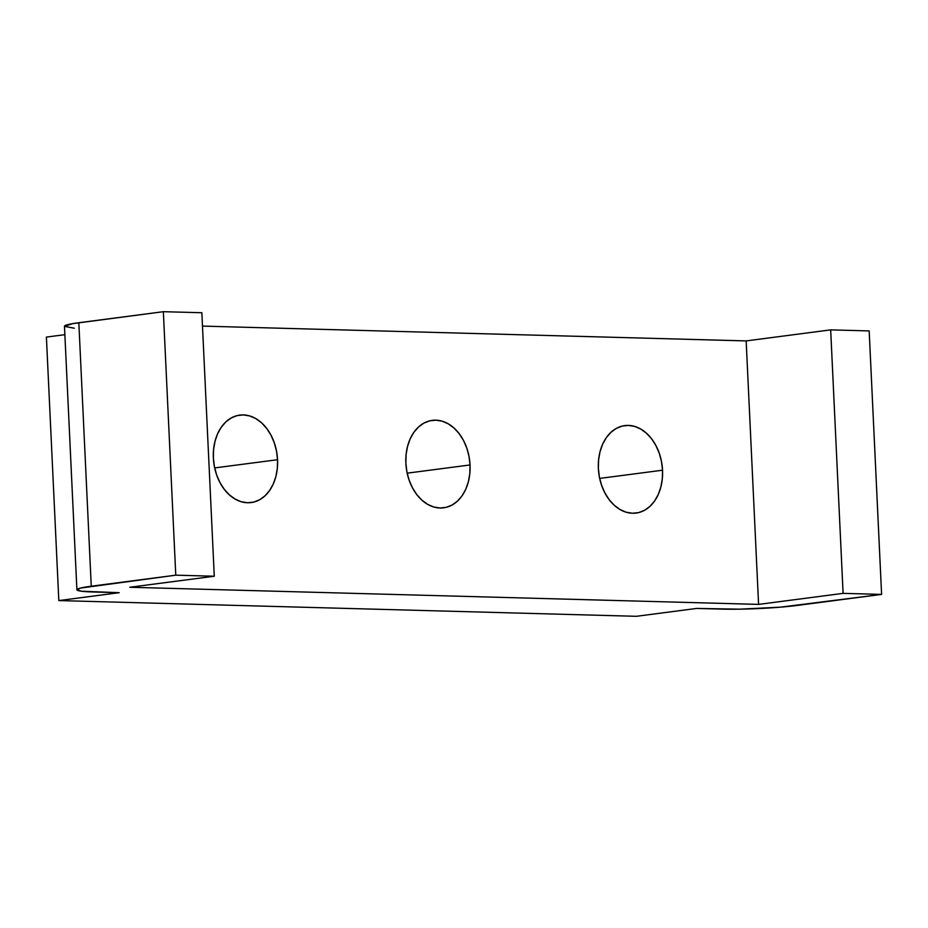 <?xml version="1.0" encoding="UTF-8"?>
<svg xmlns="http://www.w3.org/2000/svg" width="928" height="928" viewBox="0 0 928 928"><rect width="100%" height="100%" fill="white"/><g stroke="black" fill="none" stroke-linecap="round" stroke-linejoin="round"><path stroke-width="1.39" d="M277.542 459.72A44.103 31.912 -97.4 0 1 251.163 502.57A44.103 31.912 -97.4 0 1 213.37 457.968L214.391 466.552L216.607 474.834L219.936 482.514L224.24 489.276L229.355 494.868L235.097 499.078L241.234 501.746L247.532 502.756L253.75 502.083L259.643 499.751L265.002 495.842L269.607 490.506L273.284 483.964L275.894 476.458L277.333 468.269L277.542 459.72L276.521 451.136L274.305 442.842L270.988 435.174L266.684 428.411L261.557 422.808L255.826 418.598L249.69 415.941L243.391 414.92L237.162 415.593L231.269 417.936L225.91 421.846L221.305 427.17L217.628 433.712L215.029 441.229L213.591 449.419L213.37 457.968A44.103 31.912 -97.4 0 1 239.749 415.106A44.103 31.912 -97.4 0 1 277.542 459.72L214.67 467.921L277.542 459.72M470.032 464.963A44.103 31.912 -97.4 0 1 443.665 507.813A44.103 31.912 -97.4 0 1 405.872 463.211L406.893 471.795L409.109 480.089L412.426 487.757L416.73 494.52L421.857 500.111L427.588 504.322L433.724 506.99L440.023 507.999L446.24 507.326L452.145 504.994L457.504 501.085L462.109 495.761L465.786 489.207L468.385 481.702L469.823 473.512L470.032 464.963L469.011 456.379L466.807 448.085L463.478 440.417L459.174 433.654L454.059 428.063L448.317 423.852L442.18 421.184L435.882 420.175L429.664 420.848L423.76 423.18L418.412 427.089L413.807 432.413L410.13 438.956L407.52 446.472L406.081 454.662L405.872 463.211A44.103 31.912 -97.4 0 1 432.239 420.361A44.103 31.912 -97.4 0 1 470.032 464.963L407.172 473.164L470.032 464.963M662.534 470.206A44.103 31.912 -97.4 0 1 636.167 513.056A44.103 31.912 -97.4 0 1 598.374 468.454L599.384 477.038L601.599 485.332L604.928 493L609.232 499.763L614.348 505.354L620.09 509.565L626.226 512.233L632.525 513.242L638.742 512.569L644.647 510.238L649.994 506.328L654.6 501.004L658.277 494.462L660.887 486.945L662.325 478.755L662.534 470.206L661.513 461.622L659.298 453.328L655.98 445.66L651.676 438.898L646.549 433.306L640.819 429.096L634.682 426.428L628.384 425.418L622.166 426.091L616.262 428.423L610.902 432.332L606.297 437.656L602.62 444.21L600.022 451.716L598.583 459.905L598.374 468.454A44.103 31.912 -97.4 0 1 624.741 425.604A44.103 31.912 -97.4 0 1 662.534 470.206L599.674 478.419L662.534 470.206M76.896 589.756A52.919 4.164 -2.7 0 0 93.531 591.994L119.202 592.69L58.824 600.578L46.4 337.084L58.824 600.578L636.318 616.308L696.684 608.432L722.355 609.128A52.919 4.164 -2.7 0 0 797.082 605.45L881.6 594.407L869.176 330.925L830.676 329.869L869.176 330.925L881.6 594.407L843.1 593.363L830.676 329.869L746.158 340.912L830.676 329.869L843.1 593.363L758.582 604.395L746.158 340.912L202.478 326.099L746.158 340.912L758.582 604.395L129.758 587.262L214.275 576.23L175.775 575.174L163.351 311.692L201.852 312.736L214.275 576.23L175.775 575.174L91.257 586.218L78.834 322.724A52.919 4.164 177.3 0 0 64.473 326.262L76.896 589.756A52.919 4.164 -2.7 0 1 91.257 586.218L78.834 322.724L163.351 311.692L175.775 575.174L80.33 588.108L76.92 589.86L81.56 591.229L119.202 592.69L58.824 600.578L636.318 616.308L696.684 608.432L739.848 609.174L780.286 607.179L881.6 594.407L843.1 593.363L758.582 604.395L129.758 587.262L214.275 576.23L201.852 312.736L163.351 311.692L72.5 323.663L64.496 326.378L74.286 328.21M46.4 337.084L64.867 334.672L46.4 337.084"/></g></svg>
